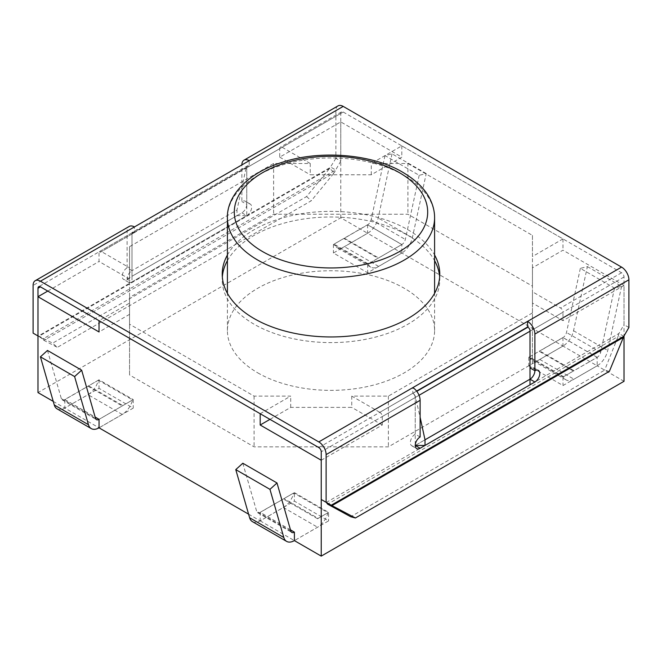 <?xml version="1.0" encoding="UTF-8"?>
<svg xmlns="http://www.w3.org/2000/svg" width="662" height="662" viewBox="0 0 662 662"><rect width="100%" height="100%" fill="white"/><g stroke="black" fill="none" stroke-linecap="round" stroke-linejoin="round"><path stroke-width="0.5" stroke-dasharray="3.31 2.48" d="M530.005 384.829L530.005 379.185L415.24 445.443L415.24 396.19L420.122 417.25M420.122 436.986L415.24 434.173A6.91 3.989 -60 0 0 410.73 440.255A6.91 3.989 -60 0 0 411.789 445.791A6.91 3.989 -60 0 0 415.24 445.443L530.005 379.185L530.005 331.257A3.451 1.994 -120 0 0 527.564 327.028A3.451 1.994 60 0 1 530.005 331.257L530.005 367.907A6.91 3.989 -60 0 1 533.456 367.567A6.91 3.989 -60 0 1 534.888 370.728M415.24 434.173L415.24 397.514A3.451 1.994 -120 0 0 412.798 393.286L416.787 391.316M415.24 396.19A3.451 1.994 -120 0 0 413.088 393.451M132.425 232.238A3.451 1.994 60 0 0 131.995 232.66L131.995 270.634A6.91 3.989 120 0 0 127.485 276.724A6.91 3.989 120 0 0 128.544 282.26A6.91 3.989 120 0 0 131.995 281.913L131.995 233.984L131.995 270.634L236.988 210.02L246.223 167.37L246.761 166.402L246.761 167.726A3.451 1.994 60 0 1 247.472 166.145A3.451 1.994 60 0 1 249.202 166.311L248.912 166.145A3.451 1.994 60 0 0 247.191 165.98L132.425 232.238A3.451 1.994 60 0 1 134.146 232.403L134.436 226.934M628.9 327.491L624.018 324.678L624.018 276.981A3.451 1.994 60 0 0 621.577 272.752L343.206 112.035A3.451 1.994 -120 0 0 341.484 111.87A3.451 1.994 -120 0 0 340.764 113.45L340.764 161.139L335.882 158.326L335.882 110.628L241.878 164.904L241.878 201.554A6.91 3.989 -60 0 1 245.329 201.215A6.91 3.989 -60 0 1 246.388 206.751A6.91 3.989 -60 0 1 241.878 212.833L127.112 279.099A6.91 3.989 -60 0 1 123.653 279.438A6.91 3.989 -60 0 1 122.594 273.903A6.91 3.989 -60 0 1 127.112 267.82L131.995 270.634L131.995 276.277L236.988 215.655L236.988 210.02M131.995 276.277L131.995 281.913L246.761 215.655L236.988 215.655M246.761 166.402A3.451 1.994 60 0 1 247.191 165.98M532.447 363.678L532.447 286.141L407.916 214.248L273.621 214.248L129.553 297.42L129.553 374.957L254.084 446.858L388.379 446.858L532.447 363.678L532.447 312.927L388.379 396.108L351.754 396.108L379.839 412.318L412.798 393.286L412.798 387.642M257.75 372.847A103.595 59.812 0 0 0 370.646 385.814A103.595 59.812 0 0 0 434.595 330.553A103.595 59.812 0 0 0 331 270.741A103.595 59.812 0 0 0 227.405 330.553A103.595 59.812 0 0 0 257.75 372.847M321.236 460.247L382.28 425.004L382.28 416.547A3.451 1.994 -120 0 0 379.839 412.318M624.018 285.438L562.973 320.681L532.447 303.064L532.447 267.82L562.973 250.195L624.018 285.438L624.018 335.957M530.005 329.933L530.005 331.257L562.973 312.224L562.973 320.681M407.916 163.497L532.447 235.391L532.447 256.542L562.973 238.916L401.809 145.872L371.291 163.497L407.916 163.497L407.916 214.248M310.246 163.497L310.246 174.776L371.291 174.776L401.809 157.151L340.764 121.907L279.72 157.151L279.72 148.693A3.451 1.994 60 0 1 280.44 147.113A3.451 1.994 60 0 1 282.161 147.278L310.246 163.497L273.621 163.497L129.553 246.669L129.553 267.82L101.468 251.601A3.451 1.994 60 0 0 99.747 251.436L132.706 232.403A3.451 1.994 60 0 1 134.436 232.569A3.451 1.994 -120 0 0 132.706 232.403A3.451 1.994 -120 0 0 131.995 233.984A3.451 1.994 60 0 1 132.706 232.403L38.702 286.679M260.191 413.725L290.709 396.108L254.084 396.108L129.553 324.206L129.553 303.064L99.027 320.681M532.447 312.927L532.447 291.785L560.532 307.995A3.451 1.994 -120 0 1 562.973 312.224M279.72 157.151L310.246 174.776M371.291 174.776L371.291 163.497M401.809 145.872L401.809 157.151M131.995 232.66L131.995 233.984L99.027 253.016A3.451 1.994 60 0 1 99.747 251.436M99.027 253.016L99.027 261.473L129.553 279.091L129.553 303.064M129.553 267.82L129.553 279.091M129.553 314.342L99.027 331.96M47.755 291.081L99.027 261.473M351.754 396.108L351.754 407.387L290.709 407.387L269.955 419.369M290.709 407.387L290.709 396.108M382.28 425.004L351.754 407.387M532.447 291.785L532.447 303.064M532.447 267.82L532.447 256.542M562.973 238.916L562.973 250.195M53.241 401.395L64.818 408.073L88.038 394.693A15.54 8.97 120 0 0 98.415 380.187L132.599 399.931L122.826 405.574L88.634 385.838L98.415 380.187M47.474 350.446L61.318 398.59A5.18 2.987 120 0 0 62.253 399.889A5.18 2.987 120 0 0 64.843 399.633L88.038 386.236L122.222 405.972L99.052 419.352L133.236 399.591L99.002 379.822L64.818 399.558L64.818 408.073L99.002 388.337L133.236 408.106L99.052 427.842M64.818 399.558L95.146 417.068M248.589 514.175L260.166 520.853L294.35 501.117L328.584 520.886L294.4 540.622L317.57 527.217A15.54 8.97 120 0 0 327.947 512.711L318.165 518.354L283.981 498.618L293.762 492.975L327.947 512.711M290.486 529.848L260.166 512.338L260.166 520.853M624.018 381.304L597.182 365.813L573.962 379.185A15.54 8.97 -60 0 1 566.192 379.955A15.54 8.97 -60 0 1 563.585 376.661L529.401 356.926L539.174 351.282L573.366 371.018L563.585 376.661M597.182 357.298L562.948 337.529L528.764 357.265L562.998 377.034L597.182 357.298L597.182 365.813L562.998 385.549L528.764 365.78L562.948 346.044L401.834 253.033L367.65 272.769L333.416 253L367.6 233.264L340.764 217.773L37.982 392.583M562.948 337.529L562.948 346.044M401.834 244.518L367.65 264.254L333.416 244.485L367.6 224.749L401.834 244.518L401.834 253.033M367.6 224.749L367.6 233.264L344.43 246.669A15.54 8.97 -60 0 1 336.66 247.439A15.54 8.97 -60 0 1 334.053 244.146L343.835 238.502L378.019 258.238L368.238 263.881L334.053 244.146M340.764 121.907L340.764 217.773M127.112 279.099L131.995 281.913L246.761 215.655L246.761 167.726L246.761 204.376L241.878 201.554M133.236 399.591L133.236 408.106M99.002 379.822L99.002 388.337M260.166 512.338L294.35 492.602L294.35 501.117M294.35 492.602L328.584 512.371L328.584 520.886M328.584 512.371L317.57 518.751A5.18 2.987 120 0 0 318.165 518.354M528.764 357.265L528.764 365.78M562.998 377.034L562.998 385.549M367.65 264.254L367.65 272.769M333.416 244.485L333.416 253M587.393 266.612L621.577 286.348L614.526 288.094L580.342 268.358L587.393 266.612L573.54 330.743A15.54 8.97 -60 0 1 562.973 346.06L539.778 359.449A15.54 8.97 -60 0 1 532.008 360.219A15.54 8.97 -60 0 1 529.401 356.926M580.342 268.358L566.49 332.498A5.18 2.987 -60 0 1 562.973 337.603L539.778 350.992A5.18 2.987 -60 0 1 539.174 351.282M614.526 288.094L600.682 352.234A5.18 2.987 -60 0 1 597.157 357.339L573.962 370.728A5.18 2.987 -60 0 1 573.366 371.018M621.577 286.348L607.724 350.488A15.54 8.97 -60 0 1 597.157 365.796L562.973 346.06M426.229 173.568L392.045 153.832L385.003 155.578L419.187 175.314L426.229 173.568L412.376 237.699A15.54 8.97 -60 0 1 401.809 253.016L378.614 266.405A15.54 8.97 -60 0 1 370.844 267.175A15.54 8.97 -60 0 1 368.238 263.881M419.187 175.314L405.334 239.454A5.18 2.987 -60 0 1 401.809 244.559L378.614 257.948A5.18 2.987 -60 0 1 378.019 258.238M385.003 155.578L371.15 219.718A5.18 2.987 -60 0 1 367.625 224.823L344.43 238.212A5.18 2.987 -60 0 1 343.835 238.502M392.045 153.832L378.192 217.963A15.54 8.97 -60 0 1 367.625 233.281L401.809 253.016M252.421 521.639A15.54 8.97 120 0 0 260.191 520.87L283.386 507.481A15.54 8.97 120 0 0 293.762 492.975M242.813 463.234L256.666 511.378A5.18 2.987 120 0 0 257.601 512.669A5.18 2.987 120 0 0 260.191 512.413L283.386 499.016A5.18 2.987 120 0 0 283.981 498.618M99.052 427.809L122.222 414.437A15.54 8.97 120 0 0 132.599 399.931M122.222 405.972A5.18 2.987 120 0 0 122.826 405.574M88.038 386.236A5.18 2.987 120 0 0 88.634 385.838M57.073 408.859A15.54 8.97 120 0 0 64.843 408.09L99.027 427.826M532.447 235.391L532.447 286.141M129.553 246.669L129.553 297.42M273.621 163.497L273.621 214.248M254.084 396.108L254.084 446.858M129.553 324.206L129.553 374.957M388.379 396.108L388.379 446.858M416.613 391.085L412.798 393.286A3.451 1.994 60 0 1 415.24 397.514L321.236 451.79M282.161 147.278L101.468 251.601M343.206 112.035L249.202 166.311L249.202 160.676M338.025 105.887A10.36 5.983 -120 0 0 335.882 110.628M227.405 260.654A108.775 62.799 180 0 1 407.916 235.391A108.775 62.799 180 0 1 434.595 260.654M439.667 276.981A108.775 62.799 180 0 1 439.775 279.803A108.775 62.799 180 0 1 331 342.602A108.775 62.799 180 0 1 222.225 279.803A108.775 62.799 180 0 1 222.333 276.981M227.405 255.011A108.775 62.799 180 0 1 407.916 229.755A108.775 62.799 180 0 1 434.595 255.011M249.202 166.311A3.451 1.994 -120 0 0 247.472 166.145A3.451 1.994 -120 0 0 246.761 167.726L279.72 148.693M306.58 196.556L311.297 200.751L57.346 347.368L52.637 343.164L306.58 196.556L329.626 168.454L334.343 172.658L311.297 200.751M335.882 158.326L329.626 168.454L39.182 336.139L43.891 340.342L57.346 347.368M33.1 333.135L52.637 343.164M340.764 161.139L335.675 169.96L330.793 167.138L38.189 336.073L43.071 338.894L43.891 340.342L334.343 172.658L335.675 169.96L43.071 338.894L37.982 335.957M241.878 212.833L246.761 215.655A6.91 3.989 120 0 0 251.27 209.573A6.91 3.989 120 0 0 250.211 204.037A6.91 3.989 120 0 0 246.761 204.376M127.112 267.82L127.112 231.162A10.36 5.983 60 0 1 129.255 226.421M609.363 371.365L604.654 370.124L350.703 516.741M332.374 505.412L330.768 504.99M622.818 337.719L618.109 336.486L604.654 370.124M623.811 336.313L618.929 333.491L618.109 336.486L327.657 504.171M321.236 499.487L326.325 502.425L618.929 333.491L624.018 324.678M415.777 397.167L419.038 395.28M131.995 233.322L246.223 167.37M134.146 232.403L248.912 166.145M382.28 416.547L415.24 397.514M621.577 272.752L560.532 307.995M573.962 370.728L539.778 350.992M539.778 359.449L573.962 379.185M597.157 357.339L562.973 337.603M573.54 330.743L607.724 350.488M600.682 352.234L566.49 332.498M378.614 266.405L344.43 246.669M344.43 238.212L378.614 257.948M367.625 224.823L401.809 244.559M412.376 237.699L378.192 217.963M371.15 219.718L405.334 239.454M283.386 507.481L317.57 527.217M317.57 518.751L283.386 499.016M260.191 520.87L294.375 540.606M290.51 529.914L260.191 512.413M290.85 531.114L256.666 511.378M122.222 414.437L88.038 394.693M64.843 399.633L95.163 417.134M61.318 398.59L95.51 418.334M227.405 217.773A103.595 59.812 180 0 1 291.354 162.513A103.595 59.812 180 0 1 404.25 175.48A103.595 59.812 180 0 1 434.595 217.773M134.436 232.569L131.995 233.984M318.794 447.562L412.798 393.286M340.764 113.45L246.761 167.726M127.112 231.162L33.1 285.438M624.018 276.981L530.005 331.257M566.192 379.955L532.008 360.219M370.844 267.175L336.66 247.439M257.601 512.669L291.785 532.405M62.253 399.889L96.437 419.625M341.484 111.87L280.44 147.113M434.595 330.553L434.595 293.307M227.405 330.553L227.405 293.307M222.225 274.159L222.225 279.803M439.775 274.159L439.775 279.803M39.803 336.999L41.623 338.323M128.544 282.26L123.653 279.438M250.211 204.037L245.329 201.215M329.593 504.312L331.976 505.313M411.789 445.791L416.671 448.613M533.456 367.567L538.347 370.389"/><path stroke-width="0.99" d="M419.038 395.28L530.005 331.215L530.005 384.829L425.012 445.443L415.24 445.443L420.122 448.265L534.888 382.007A6.91 3.989 120 0 0 539.406 375.925A6.91 3.989 120 0 0 538.347 370.389A6.91 3.989 120 0 0 534.888 370.728L534.888 334.078A10.36 5.983 60 0 0 527.564 321.384L621.577 267.109L343.206 106.4A10.36 5.983 -120 0 0 338.025 105.887L244.021 160.163A10.36 5.983 60 0 1 249.202 160.676L40.423 281.209L318.794 441.918L527.564 321.384L527.564 327.028L416.613 391.085M420.122 417.25L425.012 439.808L530.005 379.185L534.888 382.007M425.012 439.808L425.012 445.443M530.005 331.215L530.005 329.933A3.451 1.994 -120 0 0 527.854 327.193L527.564 327.028M269.955 419.369L260.191 425.004L321.236 460.247L321.236 556.113L624.018 381.304L624.018 335.957M47.755 291.081L37.982 296.717L99.027 331.96L99.027 320.681L260.191 413.725L260.191 425.004M37.982 296.717L37.982 392.583L53.241 401.395M95.146 417.068L99.052 419.327L99.052 427.842L248.589 514.175M276.997 482.97L242.813 463.234L235.771 469.615L269.955 489.35L276.997 482.97L290.85 531.114A5.18 2.987 120 0 0 291.785 532.405A5.18 2.987 120 0 0 294.375 532.149L290.486 529.848M294.4 532.107L294.4 540.622L321.236 556.113M294.375 540.606L294.4 540.589A15.54 8.97 120 0 1 286.605 541.375A15.54 8.97 120 0 1 283.808 537.494L269.955 489.35M235.771 469.615L249.624 517.758A15.54 8.97 120 0 0 252.421 521.639L286.605 541.375M81.658 370.19L74.607 376.57L40.423 356.835L47.474 350.446L81.658 370.19L95.51 418.334A5.18 2.987 120 0 0 96.437 419.625A5.18 2.987 120 0 0 99.027 419.369L99.052 419.352M74.607 376.57L88.46 424.714A15.54 8.97 120 0 0 91.257 428.595A15.54 8.97 120 0 0 99.027 427.826L99.052 427.809M40.423 356.835L54.276 404.978A15.54 8.97 120 0 0 57.073 408.859L91.257 428.595M40.423 281.209A10.36 5.983 -120 0 0 35.243 280.696A10.36 5.983 -120 0 0 33.1 285.438L33.1 333.135L37.982 335.957L37.982 288.26A3.451 1.994 -120 0 1 38.702 286.679A3.451 1.994 -120 0 1 40.423 286.845L318.794 447.562A3.451 1.994 60 0 1 321.236 451.79L321.236 499.487L331.207 505.247L326.325 502.425L327.657 504.171L350.703 516.741L355.42 517.982L609.363 371.365L623.811 336.313L331.207 505.247L355.42 517.982M412.798 387.642A10.36 5.983 60 0 1 420.122 400.336L326.118 454.612L326.118 502.309M326.118 454.612A10.36 5.983 -120 0 0 318.794 441.918M623.811 336.313L628.9 327.491L628.9 279.803A10.36 5.983 -120 0 0 621.577 267.109M434.595 260.654A108.775 62.799 180 0 1 439.667 276.981M222.333 276.981A108.775 62.799 180 0 1 227.405 260.654M434.595 255.011A108.775 62.799 180 0 1 439.775 274.159A108.775 62.799 180 0 1 331 336.958A108.775 62.799 180 0 1 222.225 274.159A108.775 62.799 180 0 1 227.405 255.011M241.878 164.904A10.36 5.983 60 0 1 244.021 160.163M35.243 280.696L129.255 226.421A10.36 5.983 60 0 1 134.436 226.934M530.005 367.907L534.888 370.728A6.91 3.989 -60 0 1 530.005 379.185M330.768 504.99L327.657 504.171M420.122 400.336L420.122 436.986A6.91 3.989 120 0 0 415.612 443.077A6.91 3.989 120 0 0 416.671 448.613A6.91 3.989 120 0 0 420.122 448.265M416.787 391.316L527.854 327.193M294.375 532.149L290.51 529.914M249.624 517.758L283.808 537.494M95.163 417.134L99.027 419.369M88.46 424.714L54.276 404.978M434.595 293.307L434.595 217.773A103.595 59.812 180 0 1 370.646 273.025A103.595 59.812 180 0 1 257.75 260.058A103.595 59.812 180 0 1 227.405 217.773L227.405 293.307M399.368 172.658A96.693 55.823 180 0 1 356.024 266.05A96.693 55.823 180 0 1 237.6 197.681A96.693 55.823 180 0 1 399.368 172.658M343.206 106.4L249.202 160.676M40.423 286.845L37.982 288.26M628.9 279.803L534.888 334.078M622.818 337.719L332.374 505.412M434.595 217.773C434.611 212.063 433.345 206.37 430.797 200.702C426.154 190.151 416.828 180.693 402.827 172.319C372.656 154.18 320.739 149.612 282.583 162.19C245.941 173.527 226.71 197.144 227.405 217.773"/></g></svg>
